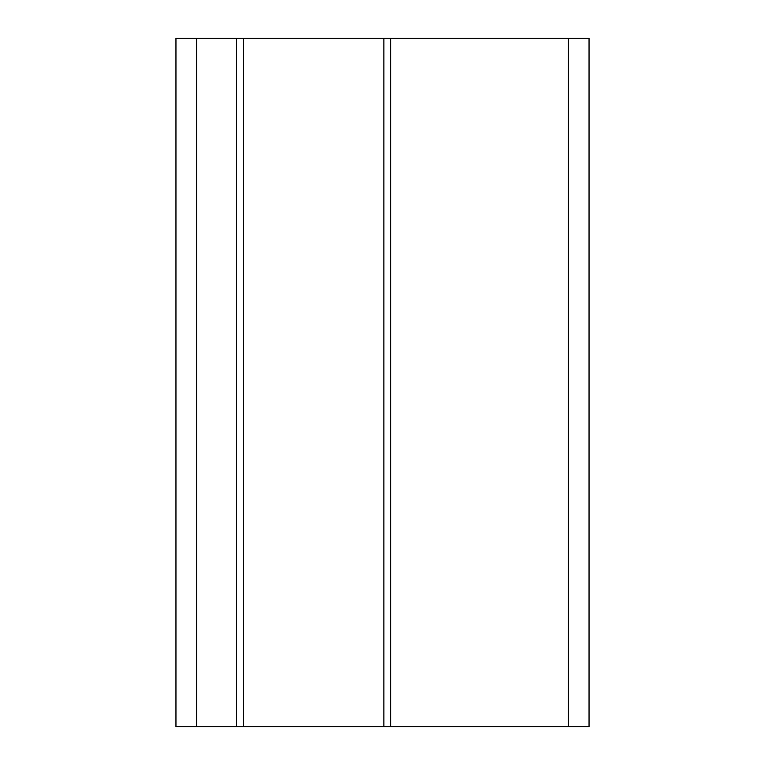<?xml version="1.0" encoding="UTF-8"?>
<svg xmlns="http://www.w3.org/2000/svg" width="765" height="765" viewBox="0 0 765 765"><rect width="100%" height="100%" fill="white"/><g stroke="black" fill="none" stroke-linecap="round" stroke-linejoin="round"><path stroke-width="1.15" d="M589.05 726.75L175.95 726.75L175.95 38.25L589.05 38.25L175.95 38.25L175.95 726.75L196.605 726.75L196.605 38.25L196.605 726.75L236.538 726.75L236.538 38.25L236.538 726.75L243.423 726.75L243.423 38.25L243.423 726.75L383.877 726.75L383.877 38.25L383.877 726.75L390.762 726.75L390.762 38.25L390.762 726.75L568.395 726.75L568.395 38.25L568.395 726.75L589.05 726.75L589.05 38.25L589.05 726.75"/></g></svg>
